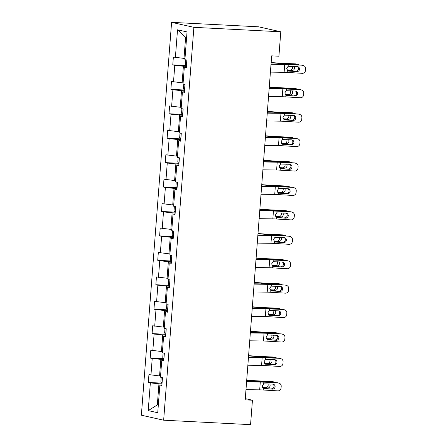 <?xml version="1.0" encoding="UTF-8"?>
<svg xmlns="http://www.w3.org/2000/svg" width="447" height="447" viewBox="0 0 447 447"><rect width="100%" height="100%" fill="white"/><g stroke="black" fill="none" stroke-linecap="round" stroke-linejoin="round"><path stroke-width="0.67" d="M171.592 22.35L141.364 415.213L163.652 420.197L193.886 27.328L171.592 22.35L258.5 26.803L280.789 31.787L193.886 27.328M162.004 383.928L158.959 383.772L157.333 404.915L148.214 410.614L150.348 382.895L148.331 382.448L161.674 383.129M158.333 404.965L157.333 404.915L158.316 405.133M158.959 383.772L150.348 382.895M163.881 359.505L160.842 359.349L159.562 375.944L148.929 374.62L148.331 382.448M150.952 375.067L152.226 358.472L150.209 358.019L163.552 358.706M165.759 335.077L162.719 334.92L161.445 351.521L150.812 350.191L150.209 358.019M152.829 350.644L154.103 334.043L152.086 333.591L165.435 334.278M167.642 310.648L164.597 310.492L163.323 327.092L152.69 325.762L152.086 333.591M154.707 326.215L155.986 309.615L153.969 309.168L167.312 309.849M169.519 286.225L166.48 286.069L165.2 302.664L154.567 301.339L153.969 309.168M156.59 301.786L157.864 285.192L155.847 284.739L169.195 285.421M171.402 261.797L168.357 261.64L167.083 278.241L156.45 276.911L155.847 284.739M158.467 277.363L159.747 260.763L157.724 260.31L171.072 260.998M173.28 237.368L170.24 237.212L168.96 253.812L158.327 252.482L157.724 260.31M160.344 252.935L161.624 236.334L159.607 235.887L172.95 236.569M175.157 212.945L172.117 212.789L170.838 229.384L160.21 228.059L159.607 235.887M162.227 228.506L163.501 211.912L161.484 211.459L174.833 212.141M177.04 188.517L173.995 188.36L172.721 204.961L162.088 203.631L161.484 211.459M164.105 204.083L165.384 187.483L163.367 187.03L176.71 187.718M178.917 164.088L175.878 163.932L174.598 180.532L163.965 179.202L163.367 187.03M165.988 179.655L167.262 163.054L165.245 162.607L178.588 163.289M180.8 139.665L177.755 139.509L176.481 156.104L165.848 154.774L165.245 162.607M167.865 155.226L169.145 138.631L167.122 138.179L180.471 138.861M182.678 115.237L179.638 115.08L178.359 131.681L167.726 130.351L167.122 138.179M169.743 130.803L171.022 114.203L169.005 113.75L182.348 114.438M184.555 90.808L181.516 90.652L180.236 107.252L169.609 105.922L169.005 113.75M171.626 106.375L172.9 89.774L170.883 89.327L184.231 90.009M186.438 66.385L183.393 66.229L182.119 82.824L171.486 81.494L170.883 89.327M173.503 81.946L174.783 65.351L172.765 64.899L186.108 65.58M186.606 37.481L185.622 37.257L183.996 58.395L173.363 57.071L172.765 64.899M175.386 57.518L177.515 29.804L187.036 31.933L184.902 59.647L186.919 60.099L186.315 67.927L184.298 67.475L183.024 84.075L185.041 84.528L184.438 92.356L182.421 91.903L181.141 108.498L183.158 108.951L182.56 116.779L180.538 116.332L179.264 132.927L181.281 133.379L180.677 141.207L178.66 140.755L177.381 157.355L179.403 157.808L178.8 165.636L176.783 165.183L175.503 181.784L177.52 182.231L176.917 190.059L174.9 189.612L173.626 206.207L175.643 206.659L175.04 214.487L173.023 214.035L171.743 230.635L173.766 231.088L173.162 238.916L171.145 238.463L169.866 255.064L171.883 255.511L171.279 263.339L169.262 262.892L167.988 279.487L170.005 279.939L169.402 287.767L167.385 287.315L166.105 303.915L168.122 304.368L167.524 312.196L165.502 311.743L164.228 328.344L166.245 328.791L165.641 336.619L163.624 336.172L162.345 352.767L164.367 353.219L163.764 361.047L161.747 360.595L160.467 377.195L162.484 377.648L161.881 385.476L159.864 385.023L157.735 412.737L148.214 410.614M280.789 31.787L278.911 56.216L271.67 55.841L245.196 399.853L252.443 400.221L245.291 398.623M163.809 360.45L161.747 360.595M160.562 375.994L159.562 375.944M160.842 359.349L152.226 358.472M165.686 336.021L163.624 336.172M162.44 351.571L161.445 351.521M162.719 334.92L154.103 334.043M167.569 311.598L165.502 311.743M164.317 327.143L163.323 327.092M164.597 310.492L155.986 309.615M169.447 287.17L167.385 287.315M166.2 302.714L165.2 302.664M166.48 286.069L157.864 285.192M171.33 262.741L169.262 262.892M168.078 278.291L167.083 278.241M168.357 261.64L159.747 260.763M173.207 238.318L171.145 238.463M169.955 253.862L168.96 253.812M170.24 237.212L161.624 236.334M175.084 213.889L173.023 214.035M171.838 229.434L170.838 229.384M172.117 212.789L163.501 211.912M176.967 189.461L174.9 189.612M173.715 205.011L172.721 204.961M173.995 188.36L165.384 187.483M178.845 165.038L176.783 165.183M175.598 180.582L174.598 180.532M175.878 163.932L167.262 163.054M180.722 140.609L178.66 140.755M177.476 156.154L176.481 156.104M177.755 139.509L169.145 138.631M182.605 116.181L180.538 116.332M179.353 131.731L178.359 131.681M179.638 115.08L171.022 114.203M184.482 91.758L182.421 91.903M181.236 107.302L180.236 107.252M181.516 90.652L172.9 89.774M186.365 67.329L184.298 67.475M183.114 82.874L182.119 82.824M183.393 66.229L174.783 65.351M252.443 400.221L250.56 424.65L163.652 420.197M184.997 58.451L183.996 58.395M185.622 37.257L177.515 29.804M161.931 384.878L159.864 385.023M271.022 64.284L284.722 64.48A7.867 0.475 -175.6 0 1 288.254 64.625L301.809 65.184A3.146 3.023 -73.4 0 1 302.468 65.301L303.513 65.614A3.146 3.023 106.6 0 0 302.854 65.497M271.044 63.943L281.923 64.1A11.801 0.715 -175.6 0 1 287.214 64.312L301.809 65.184M270.418 72.112L284.124 72.308A7.867 0.475 -175.6 0 1 287.65 72.453L302.25 73.325A3.146 3.023 106.6 0 0 305.513 70.375L305.636 68.81A3.146 3.023 106.6 0 0 303.513 65.614M288.214 70.972L288.885 71.112L287.779 70.766L286.672 68.469L288.125 66.312L297.3 66.581A2.52 2.419 -73.4 0 1 299.524 69.229A2.52 2.419 -73.4 0 1 296.914 71.593L287.834 70.799M295.869 71.28A2.52 2.419 106.6 0 0 297.289 66.581M288.544 71.067L296.914 71.593M185.65 59.814L185.309 64.234L186.46 66.083M271.133 62.764L278.487 63.329A11.801 0.715 4.4 0 0 284.432 63.692L297.573 64.239L295.623 63.882A3.146 2.721 -79.6 0 1 295.948 63.921L297.898 64.273A3.146 2.721 100.4 0 0 297.573 64.239M271.156 62.524L278.52 63.094A7.867 0.475 4.4 0 0 282.482 63.334L295.623 63.882M299.255 65.033A3.146 2.721 100.4 0 0 297.898 64.273M294.148 66.391A2.52 2.174 -79.6 0 1 294.545 68.039A2.52 2.174 -79.6 0 1 292.176 70.453L287.192 70.246M286.996 69.961L290.226 70.095A2.52 2.174 100.4 0 0 292.601 67.681A2.52 2.174 100.4 0 0 292.344 66.285M269.139 88.713L282.845 88.908A7.867 0.475 -175.6 0 1 286.371 89.048L299.931 89.612A3.146 3.023 -73.4 0 1 300.591 89.73L301.63 90.043A3.146 3.023 106.6 0 0 300.971 89.925M269.167 88.372L280.04 88.523A11.801 0.715 -175.6 0 1 285.331 88.741L299.931 89.612M268.535 96.541L282.241 96.736A7.867 0.475 -175.6 0 1 285.773 96.882L300.367 97.753A3.146 3.023 106.6 0 0 303.636 94.803L303.753 93.239A3.146 3.023 106.6 0 0 301.63 90.043M286.331 95.401L287.002 95.535L285.901 95.194L284.789 92.898L286.242 90.735L295.417 91.009A2.52 2.419 -73.4 0 1 297.646 93.658A2.52 2.419 -73.4 0 1 295.031 96.016L285.957 95.228M293.992 95.708A2.52 2.419 106.6 0 0 295.406 91.004M286.661 95.49L295.031 96.016M267.261 113.136L280.967 113.331A7.867 0.475 -175.6 0 1 284.493 113.477L298.054 114.041A3.146 3.023 -73.4 0 1 298.713 114.158L299.753 114.466A3.146 3.023 106.6 0 0 299.093 114.348M267.284 112.795L278.163 112.951A11.801 0.715 -175.6 0 1 283.454 113.164L298.054 114.041M266.658 120.969L280.364 121.165A7.867 0.475 -175.6 0 1 283.89 121.305L298.49 122.182A3.146 3.023 106.6 0 0 301.753 119.232L301.876 117.662A3.146 3.023 106.6 0 0 299.753 114.466M292.114 120.131A2.52 2.419 106.6 0 0 293.528 115.432A2.52 2.419 -73.4 0 1 295.763 118.086A2.52 2.419 -73.4 0 1 293.154 120.444L284.08 119.651M284.454 119.824L285.125 119.964L284.018 119.617L282.912 117.321L284.365 115.164L293.539 115.432M284.784 119.919L293.154 120.444M183.773 84.243L183.432 88.662L184.577 90.512M269.256 87.187L276.609 87.757A11.801 0.715 4.4 0 0 282.549 88.115L295.69 88.668L293.746 88.31A3.146 2.721 -79.6 0 1 294.07 88.344L296.02 88.702A3.146 2.721 100.4 0 0 295.69 88.668M269.273 86.953L276.643 87.523A7.867 0.475 4.4 0 0 280.604 87.763L293.746 88.31M297.372 89.461A3.146 2.721 100.4 0 0 296.02 88.702M292.271 90.819A2.52 2.174 -79.6 0 1 292.668 92.468A2.52 2.174 -79.6 0 1 290.299 94.881L285.309 94.675M285.113 94.39L288.349 94.524A2.52 2.174 100.4 0 0 290.718 92.11A2.52 2.174 100.4 0 0 290.461 90.713M181.895 108.666L181.555 113.085L182.7 114.935M267.379 111.616L274.726 112.186A11.801 0.715 4.4 0 0 280.671 112.543L293.813 113.091L291.863 112.733A3.146 2.721 -79.6 0 1 292.193 112.773L294.137 113.13A3.146 2.721 100.4 0 0 293.813 113.091M267.395 111.376L274.76 111.946A7.867 0.475 4.4 0 0 278.721 112.186L291.863 112.733M295.495 113.884A3.146 2.721 100.4 0 0 294.137 113.13M290.394 115.248A2.52 2.174 -79.6 0 1 290.79 116.896A2.52 2.174 -79.6 0 1 288.416 119.31L283.432 119.098M283.236 118.818L286.471 118.952A2.52 2.174 100.4 0 0 288.84 116.538A2.52 2.174 100.4 0 0 288.583 115.136M265.378 137.564L279.084 137.76A7.867 0.475 -175.6 0 1 282.616 137.905L296.171 138.469A3.146 3.023 -73.4 0 1 296.83 138.581L297.87 138.894A3.146 3.023 106.6 0 0 297.21 138.777M265.406 137.223L276.28 137.38A11.801 0.715 -175.6 0 1 281.571 137.592L296.171 138.469M264.78 145.392L278.481 145.588A7.867 0.475 -175.6 0 1 282.012 145.733L296.612 146.605A3.146 3.023 106.6 0 0 299.876 143.655L299.998 142.09A3.146 3.023 106.6 0 0 297.87 138.894M282.577 144.252L283.242 144.392L282.141 144.046L281.029 141.749L282.482 139.593L291.656 139.861A2.52 2.419 -73.4 0 1 293.886 142.509A2.52 2.419 -73.4 0 1 291.271 144.873L282.197 144.079M290.232 144.56A2.52 2.419 106.6 0 0 291.645 139.861M282.906 144.347L291.271 144.873M180.012 133.094L179.672 137.514L180.823 139.363M265.496 136.044L272.849 136.609A11.801 0.715 4.4 0 0 278.794 136.972L291.93 137.52L289.986 137.162A3.146 2.721 -79.6 0 1 290.31 137.201L292.26 137.553A3.146 2.721 100.4 0 0 291.93 137.52M265.518 135.804L272.882 136.374A7.867 0.475 4.4 0 0 276.844 136.614L289.986 137.162M293.618 138.313A3.146 2.721 100.4 0 0 292.26 137.553M288.511 139.671A2.52 2.174 -79.6 0 1 288.907 141.319A2.52 2.174 -79.6 0 1 286.538 143.733L281.549 143.526M281.359 143.241L284.588 143.375A2.52 2.174 100.4 0 0 286.963 140.961A2.52 2.174 100.4 0 0 286.706 139.565M263.501 161.993L277.207 162.188A7.867 0.475 -175.6 0 1 280.733 162.328L294.294 162.892A3.146 3.023 -73.4 0 1 294.953 163.01L295.992 163.323A3.146 3.023 106.6 0 0 295.333 163.205M263.529 161.652L274.402 161.803A11.801 0.715 -175.6 0 1 279.693 162.021L294.294 162.892M262.897 169.821L276.604 170.016A7.867 0.475 -175.6 0 1 280.129 170.162L294.729 171.033A3.146 3.023 106.6 0 0 297.998 168.083L298.115 166.519A3.146 3.023 106.6 0 0 295.992 163.323M288.354 168.988A2.52 2.419 106.6 0 0 289.768 164.289A2.52 2.419 -73.4 0 1 292.008 166.938A2.52 2.419 -73.4 0 1 289.393 169.296L280.319 168.508M280.694 168.681L281.364 168.815L280.263 168.474L279.151 166.178L280.604 164.015L289.779 164.289M281.023 168.77L289.393 169.296M178.135 157.523L177.794 161.943L178.94 163.792M263.618 160.467L270.971 161.037A11.801 0.715 4.4 0 0 276.911 161.401L290.053 161.948L288.103 161.59A3.146 2.721 -79.6 0 1 288.432 161.624L290.377 161.982A3.146 2.721 100.4 0 0 290.053 161.948M263.635 160.233L270.999 160.803A7.867 0.475 4.4 0 0 274.966 161.043L288.103 161.59M291.735 162.742A3.146 2.721 100.4 0 0 290.377 161.982M286.633 164.099A2.52 2.174 -79.6 0 1 287.03 165.748A2.52 2.174 -79.6 0 1 284.655 168.161L279.671 167.955M279.476 167.67L282.711 167.804A2.52 2.174 100.4 0 0 285.08 165.39A2.52 2.174 100.4 0 0 284.823 163.993M261.624 186.421L275.324 186.611A7.867 0.475 -175.6 0 1 278.855 186.757L292.411 187.321A3.146 3.023 -73.4 0 1 293.07 187.438L294.115 187.746A3.146 3.023 106.6 0 0 293.456 187.628M261.646 186.075L272.525 186.231A11.801 0.715 -175.6 0 1 277.816 186.444L292.411 187.321M261.02 194.249L274.726 194.445A7.867 0.475 -175.6 0 1 278.252 194.585L292.852 195.462A3.146 3.023 106.6 0 0 296.115 192.512L296.238 190.942A3.146 3.023 106.6 0 0 294.115 187.746M286.477 193.411A2.52 2.419 106.6 0 0 287.89 188.712A2.52 2.419 -73.4 0 1 290.125 191.366A2.52 2.419 -73.4 0 1 287.516 193.724L278.442 192.931M278.816 193.104L279.487 193.244L278.38 192.897L277.274 190.601L278.727 188.444L287.902 188.712M279.146 193.199L287.516 193.724M176.252 181.951L175.911 186.365L177.062 188.215M261.741 184.896L269.088 185.466A11.801 0.715 4.4 0 0 275.034 185.823L288.175 186.371L286.225 186.013A3.146 2.721 -79.6 0 1 286.549 186.053L288.499 186.41A3.146 2.721 100.4 0 0 288.175 186.371M261.758 184.656L269.122 185.226A7.867 0.475 4.4 0 0 273.083 185.466L286.225 186.013M289.857 187.164A3.146 2.721 100.4 0 0 288.499 186.41M284.75 188.528A2.52 2.174 -79.6 0 1 285.147 190.176A2.52 2.174 -79.6 0 1 282.778 192.59L277.794 192.378M277.598 192.098L280.828 192.232A2.52 2.174 100.4 0 0 283.202 189.819A2.52 2.174 100.4 0 0 282.945 188.416M259.741 210.844L273.447 211.04A7.867 0.475 -175.6 0 1 276.978 211.185L290.533 211.749A3.146 3.023 -73.4 0 1 291.193 211.861L292.232 212.174A3.146 3.023 106.6 0 0 291.573 212.057M259.768 210.503L270.642 210.66A11.801 0.715 -175.6 0 1 275.933 210.872L290.533 211.749M259.137 218.672L272.843 218.868A7.867 0.475 -175.6 0 1 276.375 219.013L290.969 219.885A3.146 3.023 106.6 0 0 294.238 216.935L294.361 215.37A3.146 3.023 106.6 0 0 292.232 212.174M276.933 217.533L277.604 217.672L276.503 217.326L275.391 215.029L276.844 212.873L286.019 213.141A2.52 2.419 -73.4 0 1 288.248 215.789A2.52 2.419 -73.4 0 1 285.633 218.153L276.559 217.359M284.594 217.84A2.52 2.419 106.6 0 0 286.007 213.141M277.263 217.628L285.633 218.153M174.375 206.374L174.034 210.794L175.179 212.643M259.858 209.325L267.211 209.889A11.801 0.715 4.4 0 0 273.151 210.252L286.292 210.8L284.348 210.442A3.146 2.721 -79.6 0 1 284.672 210.481L286.622 210.839A3.146 2.721 100.4 0 0 286.292 210.8M259.875 209.084L267.245 209.654A7.867 0.475 4.4 0 0 271.206 209.894L284.348 210.442M287.98 211.593A3.146 2.721 100.4 0 0 286.622 210.839M282.873 212.951A2.52 2.174 -79.6 0 1 283.269 214.599A2.52 2.174 -79.6 0 1 280.9 217.013L275.911 216.806M275.721 216.521L278.95 216.655A2.52 2.174 100.4 0 0 281.319 214.242A2.52 2.174 100.4 0 0 281.068 212.845M257.863 235.273L271.569 235.468A7.867 0.475 -175.6 0 1 275.095 235.608L288.656 236.172A3.146 3.023 -73.4 0 1 289.315 236.29L290.354 236.603A3.146 3.023 106.6 0 0 289.695 236.485M257.891 234.932L268.764 235.083A11.801 0.715 -175.6 0 1 274.056 235.301L288.656 236.172M257.26 243.101L270.966 243.297A7.867 0.475 -175.6 0 1 274.492 243.442L289.092 244.313A3.146 3.023 106.6 0 0 292.36 241.363L292.478 239.799A3.146 3.023 106.6 0 0 290.354 236.603M275.056 241.961L275.726 242.095L274.626 241.754L273.514 239.458L274.966 237.296L284.141 237.569A2.52 2.419 -73.4 0 1 286.371 240.218A2.52 2.419 -73.4 0 1 283.756 242.576L274.681 241.788M282.716 242.268A2.52 2.419 106.6 0 0 284.13 237.569M275.386 242.05L283.756 242.576M172.497 230.803L172.156 235.223L173.302 237.072M257.98 233.747L265.328 234.317A11.801 0.715 4.4 0 0 271.273 234.681L284.415 235.228L282.465 234.871A3.146 2.721 -79.6 0 1 282.795 234.904L284.739 235.262A3.146 2.721 100.4 0 0 284.415 235.228M257.997 233.513L265.362 234.083A7.867 0.475 4.4 0 0 269.323 234.323L282.465 234.871M286.097 236.022A3.146 2.721 100.4 0 0 284.739 235.262M280.995 237.379A2.52 2.174 -79.6 0 1 281.392 239.028A2.52 2.174 -79.6 0 1 279.017 241.441L274.033 241.235M273.838 240.95L277.073 241.084A2.52 2.174 100.4 0 0 279.442 238.67A2.52 2.174 100.4 0 0 279.185 237.273M255.98 259.701L269.686 259.891A7.867 0.475 -175.6 0 1 273.218 260.037L286.773 260.601A3.146 3.023 -73.4 0 1 287.432 260.718L288.471 261.026A3.146 3.023 106.6 0 0 287.812 260.908M256.008 259.355L266.881 259.511A11.801 0.715 -175.6 0 1 272.178 259.724L286.773 260.601M255.382 267.529L269.088 267.725A7.867 0.475 -175.6 0 1 272.614 267.865L287.214 268.742A3.146 3.023 106.6 0 0 290.477 265.792L290.6 264.222A3.146 3.023 106.6 0 0 288.471 261.026M280.833 266.697A2.52 2.419 106.6 0 0 282.253 261.992A2.52 2.419 -73.4 0 1 284.488 264.646A2.52 2.419 -73.4 0 1 281.878 267.004L272.799 266.211M273.178 266.384L273.843 266.524L272.743 266.177L271.631 263.881L273.089 261.724L282.264 261.992M273.508 266.479L281.878 267.004M170.614 255.231L170.273 259.651L171.424 261.495M256.097 258.176L263.451 258.746A11.801 0.715 4.4 0 0 269.396 259.104L282.532 259.651L280.587 259.294A3.146 2.721 -79.6 0 1 280.912 259.333L282.862 259.69A3.146 2.721 100.4 0 0 282.532 259.651M256.12 257.941L263.484 258.506A7.867 0.475 4.4 0 0 267.446 258.746L280.587 259.294M284.219 260.45A3.146 2.721 100.4 0 0 282.862 259.69M279.112 261.808A2.52 2.174 -79.6 0 1 279.509 263.456A2.52 2.174 -79.6 0 1 277.14 265.87L272.156 265.658M271.96 265.378L275.19 265.512A2.52 2.174 100.4 0 0 277.565 263.099A2.52 2.174 100.4 0 0 277.308 261.696M254.103 284.124L267.809 284.32A7.867 0.475 -175.6 0 1 271.335 284.465L284.895 285.03A3.146 3.023 -73.4 0 1 285.555 285.141L286.594 285.454A3.146 3.023 106.6 0 0 285.935 285.337M254.131 283.784L265.004 283.94A11.801 0.715 -175.6 0 1 270.295 284.152L284.895 285.03M253.499 291.952L267.205 292.148A7.867 0.475 -175.6 0 1 270.737 292.293L285.331 293.165A3.146 3.023 106.6 0 0 288.6 290.215L288.717 288.65A3.146 3.023 106.6 0 0 286.594 285.454M278.956 291.12A2.52 2.419 106.6 0 0 280.37 286.421A2.52 2.419 -73.4 0 1 282.61 289.069A2.52 2.419 -73.4 0 1 279.995 291.433L270.921 290.639M271.295 290.813L271.966 290.952L270.865 290.606L269.753 288.309L271.206 286.153L280.381 286.421M271.625 290.908L279.995 291.433M252.225 308.553L265.931 308.748A7.867 0.475 -175.6 0 1 269.457 308.888L283.018 309.453A3.146 3.023 -73.4 0 1 283.677 309.57L284.717 309.883A3.146 3.023 106.6 0 0 284.057 309.765M252.248 308.212L263.127 308.363A11.801 0.715 -175.6 0 1 268.418 308.581L283.018 309.453M251.622 316.381L265.328 316.577A7.867 0.475 -175.6 0 1 268.854 316.722L283.454 317.593A3.146 3.023 106.6 0 0 286.717 314.643L286.84 313.079A3.146 3.023 106.6 0 0 284.717 309.883M269.418 315.241L270.089 315.375L268.982 315.034L267.876 312.738L269.329 310.576L278.503 310.849A2.52 2.419 -73.4 0 1 280.727 313.498A2.52 2.419 -73.4 0 1 278.118 315.856L269.044 315.068M277.079 315.548A2.52 2.419 106.6 0 0 278.492 310.849M269.748 315.331L278.118 315.856M250.342 332.981L264.048 333.171A7.867 0.475 -175.6 0 1 267.58 333.317L281.135 333.881A3.146 3.023 -73.4 0 1 281.794 333.998L282.834 334.306A3.146 3.023 106.6 0 0 282.174 334.194M250.37 332.635L261.244 332.791A11.801 0.715 -175.6 0 1 266.535 333.009L281.135 333.881M249.739 340.81L263.445 341.005A7.867 0.475 -175.6 0 1 266.976 341.145L281.576 342.022A3.146 3.023 106.6 0 0 284.84 339.072L284.962 337.502A3.146 3.023 106.6 0 0 282.834 334.306M275.196 339.977A2.52 2.419 106.6 0 0 276.609 335.272A2.52 2.419 -73.4 0 1 278.85 337.926A2.52 2.419 -73.4 0 1 276.235 340.284L267.161 339.491M267.535 339.67L268.206 339.804L267.105 339.457L265.993 337.161L267.446 335.004L276.62 335.272M267.865 339.759L276.235 340.284M168.737 279.654L168.396 284.074L169.542 285.924M254.22 282.605L261.573 283.169A11.801 0.715 4.4 0 0 267.513 283.532L280.655 284.08L278.704 283.722A3.146 2.721 -79.6 0 1 279.034 283.761L280.984 284.119A3.146 2.721 100.4 0 0 280.655 284.08M254.237 282.364L261.607 282.934A7.867 0.475 4.4 0 0 265.568 283.174L278.704 283.722M282.336 284.873A3.146 2.721 100.4 0 0 280.984 284.119M277.235 286.231A2.52 2.174 -79.6 0 1 277.632 287.879A2.52 2.174 -79.6 0 1 275.257 290.293L270.273 290.086M270.077 289.801L273.313 289.935A2.52 2.174 100.4 0 0 275.682 287.522A2.52 2.174 100.4 0 0 275.425 286.125M166.854 304.083L166.519 308.503L167.664 310.352M252.343 307.028L259.69 307.597A11.801 0.715 4.4 0 0 265.635 307.961L278.777 308.508L276.827 308.151A3.146 2.721 -79.6 0 1 277.157 308.184L279.101 308.542A3.146 2.721 100.4 0 0 278.777 308.508M252.359 306.793L259.724 307.363A7.867 0.475 4.4 0 0 263.685 307.603L276.827 308.151M280.459 309.302A3.146 2.721 100.4 0 0 279.101 308.542M275.358 310.659A2.52 2.174 -79.6 0 1 275.749 312.308A2.52 2.174 -79.6 0 1 273.38 314.722L268.396 314.515M268.2 314.23L271.43 314.364A2.52 2.174 100.4 0 0 273.804 311.95A2.52 2.174 100.4 0 0 273.547 310.553M164.977 328.511L164.636 332.931L165.787 334.775M250.46 331.456L257.813 332.026A11.801 0.715 4.4 0 0 263.752 332.384L276.894 332.931L274.95 332.574A3.146 2.721 -79.6 0 1 275.274 332.613L277.224 332.97A3.146 2.721 100.4 0 0 276.894 332.931M250.482 331.221L257.846 331.786A7.867 0.475 4.4 0 0 261.808 332.026L274.95 332.574M278.582 333.73A3.146 2.721 100.4 0 0 277.224 332.97M273.475 335.088A2.52 2.174 -79.6 0 1 273.871 336.736A2.52 2.174 -79.6 0 1 271.502 339.15L266.513 338.943M266.323 338.658L269.552 338.792A2.52 2.174 100.4 0 0 271.921 336.379A2.52 2.174 100.4 0 0 271.67 334.976M248.465 357.404L262.171 357.6A7.867 0.475 -175.6 0 1 265.697 357.745L279.258 358.31A3.146 3.023 -73.4 0 1 279.917 358.421L280.956 358.734A3.146 3.023 106.6 0 0 280.297 358.617M248.493 357.064L259.366 357.22A11.801 0.715 -175.6 0 1 264.658 357.432L279.258 358.31M247.862 365.233L261.568 365.428A7.867 0.475 -175.6 0 1 265.093 365.573L279.693 366.445A3.146 3.023 106.6 0 0 282.962 363.495L283.08 361.93A3.146 3.023 106.6 0 0 280.956 358.734M273.318 364.4A2.52 2.419 106.6 0 0 274.732 359.701A2.52 2.419 -73.4 0 1 276.972 362.349A2.52 2.419 -73.4 0 1 274.357 364.713L265.283 363.919M265.658 364.093L266.328 364.232L265.227 363.886L264.116 361.589L265.568 359.433L274.743 359.701M265.987 364.188L274.357 364.713M163.099 352.934L162.758 357.354L163.904 359.204M248.582 355.885L255.93 356.449A11.801 0.715 4.4 0 0 261.875 356.812L275.017 357.36L273.067 357.002A3.146 2.721 -79.6 0 1 273.396 357.041L275.341 357.399A3.146 2.721 100.4 0 0 275.017 357.36M248.599 355.644L255.963 356.214A7.867 0.475 4.4 0 0 259.925 356.455L273.067 357.002M276.699 358.153A3.146 2.721 100.4 0 0 275.341 357.399M271.597 359.511A2.52 2.174 -79.6 0 1 271.994 361.159A2.52 2.174 -79.6 0 1 269.619 363.573L264.635 363.366M264.44 363.081L267.675 363.221A2.52 2.174 100.4 0 0 270.044 360.802A2.52 2.174 100.4 0 0 269.787 359.405M246.588 381.833L260.288 382.029A7.867 0.475 -175.6 0 1 263.819 382.168L277.375 382.733A3.146 3.023 -73.4 0 1 278.034 382.85L279.079 383.163A3.146 3.023 106.6 0 0 278.42 383.045M246.61 381.492L257.489 381.643A11.801 0.715 -175.6 0 1 262.78 381.861L277.375 382.733M245.984 389.661L259.69 389.857A7.867 0.475 -175.6 0 1 263.216 390.002L277.816 390.874A3.146 3.023 106.6 0 0 281.079 387.923L281.202 386.359A3.146 3.023 106.6 0 0 279.079 383.163M271.435 388.829A2.52 2.419 106.6 0 0 272.854 384.129A2.52 2.419 -73.4 0 1 275.089 386.778A2.52 2.419 -73.4 0 1 272.48 389.141L263.4 388.348M263.78 388.521L264.451 388.655L263.344 388.314L262.238 386.018L263.691 383.856L272.866 384.129M264.11 388.611L272.48 389.141M161.216 377.363L160.875 381.783L162.026 383.632M246.699 380.313L254.052 380.878A11.801 0.715 4.4 0 0 259.998 381.241L273.139 381.788L271.189 381.431A3.146 2.721 -79.6 0 1 271.513 381.464L273.463 381.822A3.146 2.721 100.4 0 0 273.139 381.788M246.722 380.073L254.086 380.643A7.867 0.475 4.4 0 0 258.048 380.883L271.189 381.431M274.821 382.582A3.146 2.721 100.4 0 0 273.463 381.822M269.714 383.939A2.52 2.174 -79.6 0 1 270.111 385.588A2.52 2.174 -79.6 0 1 267.742 388.002L262.758 387.795M262.562 387.51L265.792 387.644A2.52 2.174 100.4 0 0 268.166 385.23A2.52 2.174 100.4 0 0 267.909 383.833M288.125 66.312L288.254 64.625M287.65 72.453L287.779 70.766M284.124 72.308L284.722 64.48M186.829 60.077L186.371 66.022M284.432 63.692L284.393 64.167M278.487 63.329L278.431 64.05M292.176 70.453L290.226 70.095M286.242 90.735L286.371 89.048M285.773 96.882L285.901 95.194M282.241 96.736L282.845 88.908M284.365 115.164L284.493 113.477M283.89 121.305L284.018 119.617M280.364 121.165L280.967 113.331M184.946 84.505L184.488 90.45M282.549 88.115L282.515 88.595M276.609 87.757L276.553 88.472M290.299 94.881L288.349 94.524M183.069 108.928L182.611 114.879M280.671 112.543L280.632 113.024M274.726 112.186L274.67 112.901M288.416 119.31L286.471 118.952M282.482 139.593L282.616 137.905M282.012 145.733L282.141 144.046M278.481 145.588L279.084 137.76M181.186 133.357L180.728 139.302M278.794 136.972L278.755 137.447M272.849 136.609L272.793 137.33M286.538 143.733L284.588 143.375M280.604 164.015L280.733 162.328M280.129 170.162L280.263 168.474M276.604 170.016L277.207 162.188M179.308 157.785L178.85 163.731M276.911 161.401L276.877 161.875M270.971 161.037L270.916 161.753M284.655 168.161L282.711 167.804M278.727 188.444L278.855 186.757M278.252 194.585L278.38 192.897M274.726 194.445L275.324 186.611M177.431 182.214L176.973 188.159M275.034 185.823L274.994 186.304M269.088 185.466L269.033 186.181M282.778 192.59L280.828 192.232M276.844 212.873L276.978 211.185M276.375 219.013L276.503 217.326M272.843 218.868L273.447 211.04M175.548 206.637L175.09 212.582M273.151 210.252L273.117 210.727M267.211 209.889L267.155 210.61M280.9 217.013L278.95 216.655M274.966 237.296L275.095 235.608M274.492 243.442L274.626 241.754M270.966 243.297L271.569 235.468M173.671 231.065L173.212 237.011M271.273 234.681L271.234 235.156M265.328 234.317L265.278 235.033M279.017 241.441L277.073 241.084M273.089 261.724L273.218 260.037M272.614 267.865L272.743 266.177M269.088 267.725L269.686 259.891M171.788 255.494L171.335 261.439M269.396 259.104L269.357 259.584M263.451 258.746L263.395 259.461M277.14 265.87L275.19 265.512M271.206 286.153L271.335 284.465M270.737 292.293L270.865 290.606M267.205 292.148L267.809 284.32M269.329 310.576L269.457 308.888M268.854 316.722L268.982 315.034M265.328 316.577L265.931 308.748M267.446 335.004L267.58 333.317M266.976 341.145L267.105 339.457M263.445 341.005L264.048 333.171M169.91 279.917L169.452 285.862M267.513 283.532L267.479 284.007M261.573 283.169L261.517 283.89M275.257 290.293L273.313 289.935M168.033 304.346L167.575 310.291M265.635 307.961L265.596 308.436M259.69 307.597L259.634 308.313M273.38 314.722L271.43 314.364M166.15 328.774L165.692 334.719M263.752 332.384L263.719 332.864M257.813 332.026L257.757 332.741M271.502 339.15L269.552 338.792M265.568 359.433L265.697 357.745M265.093 365.573L265.227 363.886M261.568 365.428L262.171 357.6M164.272 353.197L163.814 359.142M261.875 356.812L261.841 357.293M255.93 356.449L255.88 357.17M269.619 363.573L267.675 363.221M263.691 383.856L263.819 382.168M263.216 390.002L263.344 388.314M259.69 389.857L260.288 382.029M162.395 377.626L161.937 383.571M259.998 381.241L259.958 381.716M254.052 380.878L253.997 381.593M267.742 388.002L265.792 387.644"/></g></svg>
